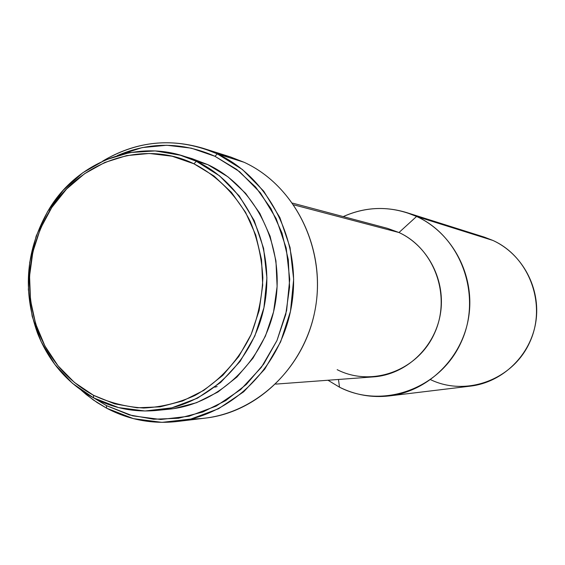 <?xml version="1.0" encoding="UTF-8"?>
<svg xmlns="http://www.w3.org/2000/svg" width="565" height="565" viewBox="0 0 565 565"><rect width="100%" height="100%" fill="white"/><g stroke="black" fill="none" stroke-linecap="round" stroke-linejoin="round"><path stroke-width="0.85" d="M196.366 161.3L193.922 163.793C217.815 176.075 237.561 196.232 250.429 221.763C257.661 239.567 261.8 258.269 262.852 277.867C262.033 297.515 258.099 316.435 251.058 334.628C238.451 360.844 218.839 382.025 194.953 395.479C178.434 402.965 161.357 407.153 143.715 408.029C126.165 406.97 109.412 402.718 93.465 395.267L93.656 397.915L118.551 407.591L145.028 410.995L171.781 407.845L197.432 398.191L220.64 382.441L240.139 361.353L254.843 335.984L263.94 307.671L266.913 277.931L263.594 248.36L254.194 220.548L239.249 195.977L219.615 175.892L196.366 161.3C244.553 183.681 274.562 243.55 265.105 301.35C255.924 359.199 208.923 405.472 156.569 410.451C134.322 412.485 113.353 408.311 93.656 397.915L72.468 383.338L54.706 364.277L41.104 341.606L32.198 316.344L28.349 289.577L29.691 262.457L36.16 236.128L47.502 211.72L63.252 190.278L82.78 172.763L105.26 159.98L129.745 152.557L155.163 150.919L180.362 155.22L196.366 161.3L207.842 164.648L196.366 161.3C144.485 136.024 79.51 158.412 49.077 209.114C26.047 248.692 22.19 290.057 37.509 333.209C48.986 361.981 67.701 383.55 93.656 397.915L93.465 395.267C68.068 381.227 49.755 360.124 38.512 331.973C23.518 289.739 27.29 249.25 49.84 210.519C79.63 160.898 143.206 139.047 193.922 163.793L196.366 161.3M156.569 410.451L168.737 409.23C220.258 404.328 266.468 358.902 275.487 302.141C284.774 245.422 255.26 186.655 207.842 164.648L191.676 158.539M177.149 421.511L205.731 418.065C259.526 411.843 307.106 363.987 315.927 304.916C325.016 245.881 293.807 185.143 244.193 162.317L217.32 153.871L214.961 156.293L239.581 171.654L260.387 192.82L276.228 218.74L286.208 248.077L289.739 279.28L286.603 310.665L276.97 340.54L261.397 367.292L240.747 389.511L216.183 406.087L189.035 416.221L160.743 419.491L132.747 415.861L106.446 405.621L106.608 408.184L133.432 418.644L161.993 422.366L190.864 419.039L218.57 408.721L243.649 391.82L264.731 369.15L280.636 341.853L290.466 311.372L293.666 279.343L290.057 247.498L279.866 217.56L263.686 191.118L242.441 169.535L217.32 153.871C268.94 177.657 301.463 241.241 291.957 303.073C282.733 364.955 233.119 415.056 177.149 421.511C152.197 424.28 128.686 419.837 106.608 408.184L97.095 402.534L86.353 394.638L81.282 390.26L93.43 400.034L106.608 408.184L106.446 405.621L94.743 398.487M216.233 153.376L230.449 156.936L244.193 162.317C296.145 186.125 327.46 251.552 314.543 312.657C302 373.861 247.823 419.491 191.479 418.891M275.713 384.108L373.543 376.876C405.635 374.637 434.407 348.146 440.255 314.677C446.265 281.25 428.376 246.072 398.975 232.519L293.779 204.848L398.975 232.519C434.647 248.692 451.668 296.477 434.386 333.541C417.634 370.866 371.65 387.371 337.171 369.665M416.582 216.466L398.975 232.519L416.582 216.466C452.657 232.914 475.151 275.487 468.745 316.647C462.516 357.829 428.397 391.354 389.207 395.931C371.728 397.887 355.166 394.977 339.509 387.195C382.378 409.392 439.973 389.101 461.012 342.482C482.715 296.187 461.231 236.438 416.582 216.466L492.85 240.422L416.582 216.466C392.011 205.808 367.568 205.851 343.245 216.593C363.719 207.404 384.737 206.034 406.313 212.489L416.582 216.466M338.477 379.468L339.509 387.195L327.99 380.245L339.509 387.195L338.477 379.468M389.207 395.931L470.483 386.121C502.815 382.336 530.782 355.138 535.846 321.796C541.058 288.475 522.583 253.932 492.85 240.422C529.412 256.743 547.125 304.676 529.815 342.093C513.041 379.765 466.252 396.898 430.587 379.673M492.85 240.422L484.375 237.152L406.313 212.489M398.975 232.519L387.392 228.324L292.585 203.132M217.13 386.545L214.799 387.173M244.193 162.317L230.082 156.823L202.637 148.15L217.32 153.871L244.193 162.317M94.729 398.48L106.446 405.621L129.343 414.929L153.659 419.23L178.484 418.262L202.842 411.991L225.774 400.592L246.326 384.447L263.643 364.164L276.97 340.54L285.749 314.514L289.577 287.175L288.305 259.646L281.999 233.07L270.932 208.541L255.606 187.036L236.686 169.401L214.961 156.293L191.344 148.164L166.774 145.254L142.196 147.599L117.393 155.545C149.873 141.66 182.396 141.907 214.961 156.293L217.32 153.871C177.862 136.949 139.633 139.371 102.646 161.138C134.223 142.26 167.551 137.924 202.637 148.15M168.321 409.272L173.886 408.587L196.542 402.704L217.857 392.061L236.954 377.01L253.028 358.118L265.409 336.133L273.552 311.929L277.111 286.497L275.939 260.903L270.091 236.177L259.829 213.351L245.598 193.322L228.027 176.887L207.842 164.648L192.093 158.666L180.362 155.22M93.465 395.267L74.347 382.385L57.99 365.76L44.953 346.034L35.694 323.95L30.51 300.326L29.564 276.01L32.883 251.877L40.362 228.783L51.733 207.56L66.614 188.993L84.489 173.766L104.744 162.487L126.638 155.615L149.379 153.475L172.099 156.215L193.922 163.793L213.973 175.983L231.424 192.361L245.549 212.306L255.74 235.047L261.538 259.674L262.697 285.184L259.158 310.517L251.058 334.628L238.755 356.536L222.78 375.365L203.81 390.366L182.629 400.981L160.114 406.849L137.168 407.796L114.667 403.862L93.465 395.267M49.077 209.114L49.84 210.519M37.509 333.209L38.512 331.973"/></g></svg>
